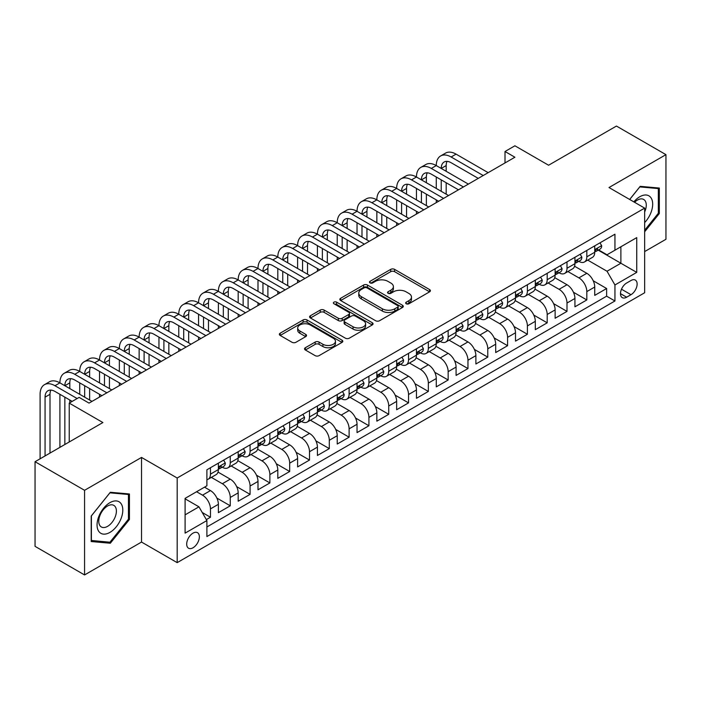 <?xml version="1.0" encoding="UTF-8"?>
<svg xmlns="http://www.w3.org/2000/svg" width="701" height="701" viewBox="0 0 701 701"><rect width="100%" height="100%" fill="white"/><g stroke="black" fill="none" stroke-linecap="round" stroke-linejoin="round"><path stroke-width="1.05" d="M406.221 303.761A1.928 1.113 0 0 0 408.937 303.761L429.599 291.835A2.751 1.586 0 0 0 430.405 290.705A2.751 1.586 0 0 0 429.599 289.583L394.602 269.377A2.751 1.586 0 0 0 390.711 269.377L370.049 281.311A1.928 1.113 0 0 0 369.488 282.091A1.928 1.113 0 0 0 370.049 282.88A1.928 1.113 0 0 0 372.774 282.88L375.447 281.338A8.798 5.082 0 0 1 387.89 281.338L390.808 283.02A8.798 5.082 0 0 1 393.384 286.613A8.798 5.082 0 0 1 390.808 290.205L388.135 291.747A1.928 1.113 0 0 0 387.574 292.536A1.928 1.113 0 0 0 388.135 293.316A1.928 1.113 0 0 0 390.86 293.316L393.533 291.774A8.798 5.082 0 0 1 405.975 291.774L408.893 293.456A8.798 5.082 0 0 1 411.469 297.049A8.798 5.082 0 0 1 408.893 300.641L406.221 302.184A1.928 1.113 0 0 0 405.651 302.972A1.928 1.113 0 0 0 406.221 303.761L406.221 302.184M193.02 547.779A8.964 5.179 120 0 0 198.882 539.875A8.964 5.179 120 0 0 197.507 532.699A8.964 5.179 120 0 0 193.02 533.137A8.964 5.179 120 0 0 187.167 541.041A8.964 5.179 120 0 0 188.543 548.217A8.964 5.179 120 0 0 193.02 547.779M305.356 347.731A2.751 1.586 0 0 0 304.549 348.853A2.751 1.586 0 0 0 305.356 349.983L315.178 355.652A2.751 1.586 0 0 0 319.06 355.652L342.009 342.403A2.751 1.586 0 0 0 342.815 341.282A2.751 1.586 0 0 0 342.009 340.16L307.012 319.954A2.751 1.586 0 0 0 303.121 319.954L280.172 333.194A2.751 1.586 0 0 0 279.375 334.316A2.751 1.586 0 0 0 280.172 335.446L292.037 342.29A2.751 1.586 0 0 0 295.927 342.29L305.741 336.62A2.751 1.586 0 0 0 306.547 335.499A2.751 1.586 0 0 0 305.741 334.377L299.862 330.977A7.352 4.25 0 0 1 297.706 327.98A7.352 4.25 0 0 1 302.245 324.055A7.352 4.25 0 0 1 310.263 324.975L333.308 338.276A7.352 4.25 0 0 1 335.464 341.282A7.352 4.25 0 0 1 330.916 345.199A7.352 4.25 0 0 1 322.907 344.279L319.06 342.062A2.751 1.586 0 0 0 315.178 342.062L305.356 347.731L305.356 349.983M644.657 251.58L665.95 239.286L665.95 154.649L616.433 126.057L548.585 165.234L514.911 145.79L505.009 151.504L514.911 157.226L89.027 403.11L79.125 397.388L69.224 403.11L69.224 441.989M84.567 490.306L84.567 574.943L141.523 542.057L141.523 457.429L84.567 490.306L35.05 461.714L102.898 422.545L69.224 403.11M141.523 457.429L177.178 478.012L644.657 208.118L644.657 292.746L177.178 562.64L177.178 478.012M665.95 154.649L609.003 187.535L644.657 208.118M375.64 320.734A2.751 1.586 0 0 0 379.53 320.734L402.47 307.494A2.751 1.586 0 0 0 403.277 306.372A2.751 1.586 0 0 0 402.47 305.242L367.473 285.035A2.751 1.586 0 0 0 363.591 285.035L340.642 298.284A2.751 1.586 0 0 0 339.836 299.406A2.751 1.586 0 0 0 340.642 300.527L375.64 320.734M334.71 304.173A1.928 1.113 0 0 1 336.655 304.444L336.655 302.157L372.24 322.705A2.751 1.586 0 0 1 373.046 323.827A2.751 1.586 0 0 1 372.24 324.949L349.3 338.189A2.751 1.586 0 0 1 345.409 338.189L310.412 317.982L310.412 315.739A2.751 1.586 0 0 0 309.605 316.861A2.751 1.586 0 0 0 310.412 317.982M310.412 315.739L320.226 310.07A2.751 1.586 0 0 1 324.116 310.07L338.311 318.263A2.751 1.586 0 0 0 342.202 318.263L348.712 314.504A2.751 1.586 0 0 0 349.519 313.382A2.751 1.586 0 0 0 348.712 312.26L333.939 303.726A1.928 1.113 0 0 1 333.369 302.946A1.928 1.113 0 0 1 334.561 301.921A1.928 1.113 0 0 1 336.655 302.157M84.567 574.943L35.05 546.351L35.05 461.714M206.348 519.616L210.458 517.242L202.23 512.492M196.587 491.743L202.528 495.169A11.207 6.467 60 0 1 210.458 508.891L218.379 504.317L218.379 512.668L230.261 505.807L216.863 498.069M211.36 477.39L222.34 483.734A11.207 6.467 60 0 1 230.261 497.456L238.182 492.882L238.182 501.233L250.073 494.371L236.675 486.634M231.164 465.955L242.152 472.299A11.207 6.467 60 0 1 250.073 486.021L257.994 481.447L257.994 489.797L269.876 482.936L256.487 475.199M250.976 454.52L261.955 460.864A11.207 6.467 60 0 1 269.876 474.586L277.806 470.012L277.806 478.362L289.688 471.493L276.29 463.764M270.788 443.085L281.767 449.429A11.207 6.467 60 0 1 289.688 463.151L297.61 458.577L297.61 466.919L309.5 460.058L296.102 452.329M290.591 431.65L301.57 437.985A11.207 6.467 60 0 1 309.5 451.716L317.422 447.133L317.422 455.484L329.304 448.622L315.906 440.885M310.403 420.214L321.382 426.55A11.207 6.467 60 0 1 329.304 440.272L337.225 435.698L337.225 444.048L349.116 437.187L335.718 429.45M330.206 408.779L341.194 415.115A11.207 6.467 60 0 1 349.116 428.837L357.037 424.263L357.037 432.613L368.919 425.752L355.53 418.015M350.018 397.336L360.997 403.68A11.207 6.467 60 0 1 368.919 417.402L376.849 412.828L376.849 421.178L388.731 414.317L375.333 406.58M369.83 385.9L380.809 392.245A11.207 6.467 60 0 1 388.731 405.967L396.652 401.393L396.652 409.743L408.543 402.882L395.145 395.145M389.633 374.465L400.613 380.809A11.207 6.467 60 0 1 408.543 394.532L416.464 389.958L416.464 398.308L428.346 391.438L414.948 383.71M409.445 363.03L420.425 369.374A11.207 6.467 60 0 1 428.346 383.096L436.267 378.522L436.267 386.864L448.158 380.003L434.76 372.275M429.249 351.595L440.237 357.931A11.207 6.467 60 0 1 448.158 371.661L456.079 367.079L456.079 375.429L467.961 368.568L454.563 360.831M449.061 340.16L460.04 346.496A11.207 6.467 60 0 1 467.961 360.218L475.891 355.644L475.891 363.994L487.773 357.133L474.375 349.396M468.873 328.725L479.852 335.06A11.207 6.467 60 0 1 487.773 348.783L495.695 344.209L495.695 352.559L507.585 345.698L494.187 337.961M488.676 317.281L499.655 323.625A11.207 6.467 60 0 1 507.585 337.347L515.507 332.773L515.507 341.124L527.389 334.263L513.991 326.526M508.488 305.846L519.467 312.19A11.207 6.467 60 0 1 527.389 325.912L535.31 321.338L535.31 329.689L547.201 322.828L533.803 315.091M528.291 294.411L539.271 300.755A11.207 6.467 60 0 1 547.201 314.477L555.122 309.903L555.122 318.254L567.004 311.384L553.606 303.656M548.103 282.976L559.083 289.311A11.207 6.467 60 0 1 567.004 303.042L574.934 298.468L574.934 306.81L586.816 299.949L586.816 291.607A11.207 6.467 -120 0 0 578.895 277.876L567.915 271.541M573.418 292.221L586.816 299.949M218.379 504.317A11.207 6.467 -120 0 0 210.458 490.595L204.508 487.16M238.182 492.882A11.207 6.467 -120 0 0 230.261 479.16L218.011 472.088M257.994 481.447A11.207 6.467 -120 0 0 250.073 467.725L237.823 460.653M277.806 470.012A11.207 6.467 -120 0 0 269.876 456.29L257.626 449.21M297.61 458.577A11.207 6.467 -120 0 0 289.688 444.846L277.438 437.774M317.422 447.133A11.207 6.467 -120 0 0 309.5 433.411L297.25 426.339M337.225 435.698A11.207 6.467 -120 0 0 329.304 421.976L317.054 414.904M357.037 424.263A11.207 6.467 -120 0 0 349.116 410.541L336.866 403.469M376.849 412.828A11.207 6.467 -120 0 0 368.919 399.106L356.669 392.034M396.652 401.393A11.207 6.467 -120 0 0 388.731 387.671L376.481 380.599M416.464 389.958A11.207 6.467 -120 0 0 408.543 376.235L396.293 369.155M436.267 378.522A11.207 6.467 -120 0 0 428.346 364.792L416.096 357.72M456.079 367.079A11.207 6.467 -120 0 0 448.158 353.357L435.908 346.285M475.891 355.644A11.207 6.467 -120 0 0 467.961 341.922L455.711 334.85M495.695 344.209A11.207 6.467 -120 0 0 487.773 330.486L475.523 323.415M515.507 332.773A11.207 6.467 -120 0 0 507.585 319.051L495.335 311.98M535.31 321.338A11.207 6.467 -120 0 0 527.389 307.616L515.139 300.545M555.122 309.903A11.207 6.467 -120 0 0 547.201 296.181L534.951 289.101M574.934 298.468A11.207 6.467 -120 0 0 567.004 284.737L554.754 277.666M630.988 280.514L626.633 283.029A8.684 5.012 120 0 0 620.955 290.678A8.684 5.012 120 0 0 622.286 297.636A8.684 5.012 120 0 0 626.633 297.206L630.988 294.692A8.684 5.012 120 0 0 636.657 287.042A8.684 5.012 120 0 0 635.334 280.076A8.684 5.012 120 0 0 630.988 280.514M185.099 514.841L198.961 506.832L206.891 520.563L206.891 536.572L614.943 300.983L614.943 284.974L607.022 271.243L587.718 260.106M206.891 520.563L185.099 533.137L185.099 498.367L206.891 485.793L206.891 469.784L614.943 234.195L614.943 250.204L636.736 237.621L636.736 272.391L614.943 284.974M222.235 467.208L222.34 467.269A11.207 6.467 60 0 0 227.939 467.821L235.869 463.247A11.207 6.467 -120 0 0 238.182 458.112L238.182 451.707M242.047 455.773L242.152 455.825A11.207 6.467 60 0 0 247.751 456.386L255.672 451.812A11.207 6.467 -120 0 0 257.994 446.677L257.994 440.272M261.85 444.329L261.955 444.39A11.207 6.467 60 0 0 267.563 444.951L275.484 440.368A11.207 6.467 -120 0 0 277.806 435.242L277.806 428.837M281.662 432.894L281.767 432.955A11.207 6.467 60 0 0 287.366 433.507L295.287 428.933A11.207 6.467 -120 0 0 297.61 423.807L297.61 417.402M301.465 421.459L301.57 421.52A11.207 6.467 60 0 0 307.178 422.072L315.1 417.498A11.207 6.467 -120 0 0 317.422 412.372L317.422 405.967M321.277 410.024L321.382 410.085A11.207 6.467 60 0 0 326.981 410.637L334.912 406.063A11.207 6.467 -120 0 0 337.225 400.937L337.225 394.532M341.089 398.589L341.194 398.65A11.207 6.467 60 0 0 346.793 399.202L354.715 394.628A11.207 6.467 -120 0 0 357.037 389.502L357.037 383.096M360.892 387.154L360.997 387.206A11.207 6.467 60 0 0 366.605 387.767L374.527 383.193A11.207 6.467 -120 0 0 376.849 378.058L376.849 371.653M380.704 375.718L380.809 375.771A11.207 6.467 60 0 0 386.409 376.332L394.33 371.758A11.207 6.467 -120 0 0 396.652 366.623L396.652 360.218M400.508 364.275L400.613 364.336A11.207 6.467 60 0 0 406.221 364.897L414.142 360.314A11.207 6.467 -120 0 0 416.464 355.188L416.464 348.783M420.32 352.84L420.425 352.901A11.207 6.467 60 0 0 426.024 353.453L433.954 348.879A11.207 6.467 -120 0 0 436.267 343.753L436.267 337.347M440.132 341.405L440.237 341.466A11.207 6.467 60 0 0 445.836 342.018L453.757 337.444A11.207 6.467 -120 0 0 456.079 332.318L456.079 325.912M459.935 329.969L460.04 330.031A11.207 6.467 60 0 0 465.639 330.583L473.569 326.009A11.207 6.467 -120 0 0 475.891 320.883L475.891 314.477M479.747 318.534L479.852 318.596A11.207 6.467 60 0 0 485.451 319.148L493.373 314.574A11.207 6.467 -120 0 0 495.695 309.448L495.695 303.042M499.55 307.099L499.655 307.152A11.207 6.467 60 0 0 505.263 307.713L513.185 303.139A11.207 6.467 -120 0 0 515.507 298.004L515.507 291.598M519.362 295.664L519.467 295.717A11.207 6.467 60 0 0 525.067 296.278L532.997 291.704A11.207 6.467 -120 0 0 535.31 286.569L535.31 280.163M539.174 284.22L539.271 284.282A11.207 6.467 60 0 0 544.879 284.843L552.8 280.26A11.207 6.467 -120 0 0 555.122 275.134L555.122 268.728M558.977 272.785L559.083 272.847A11.207 6.467 60 0 0 564.682 273.399L572.612 268.825A11.207 6.467 -120 0 0 574.934 263.699L574.934 257.293M206.891 526.959L606.628 296.181L606.628 288.514L594.737 295.375L594.737 287.024A11.207 6.467 -120 0 0 586.816 273.302L574.566 266.231M578.789 261.35L578.895 261.412A11.207 6.467 -120 0 0 584.494 261.964A11.207 6.467 -120 0 0 586.816 256.838L586.816 250.432M584.494 261.964L592.415 257.39A11.207 6.467 -120 0 0 594.737 252.264L594.737 245.858M210.458 467.725L210.458 474.13A11.207 6.467 60 0 1 208.136 479.256A11.207 6.467 60 0 1 206.891 479.712M208.136 479.256L216.057 474.682A11.207 6.467 -120 0 0 218.379 469.556L218.379 463.151M230.261 456.29L230.261 462.686A11.207 6.467 60 0 1 227.939 467.821M250.073 444.846L250.073 451.251A11.207 6.467 60 0 1 247.751 456.386M269.876 433.411L269.876 439.816A11.207 6.467 60 0 1 267.563 444.951M289.688 421.976L289.688 428.381A11.207 6.467 60 0 1 287.366 433.507M309.5 410.541L309.5 416.946A11.207 6.467 60 0 1 307.178 422.072M329.304 399.106L329.304 405.511A11.207 6.467 60 0 1 326.981 410.637M349.116 387.671L349.116 394.076A11.207 6.467 60 0 1 346.793 399.202M368.919 376.235L368.919 382.632A11.207 6.467 60 0 1 366.605 387.767M388.731 364.792L388.731 371.197A11.207 6.467 60 0 1 386.409 376.332M408.543 353.357L408.543 359.762A11.207 6.467 60 0 1 406.221 364.897M428.346 341.922L428.346 348.327A11.207 6.467 60 0 1 426.024 353.453M448.158 330.486L448.158 336.892A11.207 6.467 60 0 1 445.836 342.018M467.961 319.051L467.961 325.457A11.207 6.467 60 0 1 465.639 330.583M487.773 307.616L487.773 314.022A11.207 6.467 60 0 1 485.451 319.148M507.585 296.181L507.585 302.578A11.207 6.467 60 0 1 505.263 307.713M527.389 284.737L527.389 291.143A11.207 6.467 60 0 1 525.067 296.278M547.201 273.302L547.201 279.708A11.207 6.467 60 0 1 544.879 284.843M567.004 261.867L567.004 268.273A11.207 6.467 60 0 1 564.682 273.399M567.004 303.042L567.004 311.384M547.201 314.477L547.201 322.828M527.389 325.912L527.389 334.263M507.585 337.347L507.585 345.698M487.773 348.783L487.773 357.133M467.961 360.218L467.961 368.568M448.158 371.661L448.158 380.003M428.346 383.096L428.346 391.438M408.543 394.532L408.543 402.882M388.731 405.967L388.731 414.317M368.919 417.402L368.919 425.752M349.116 428.837L349.116 437.187M329.304 440.272L329.304 448.622M309.5 451.716L309.5 460.058M289.688 463.151L289.688 471.493M269.876 474.586L269.876 482.936M250.073 486.021L250.073 494.371M230.261 497.456L230.261 505.807M210.458 508.891L210.458 517.242M198.961 506.832L185.099 498.832M607.022 271.243L620.884 263.243L620.884 246.77L636.736 237.621M598.198 250.143L636.736 272.391M598.593 249.915L607.022 254.778L614.943 250.204M141.523 542.057L177.178 562.64M505.009 151.504L505.009 162.947M593.23 280.777L606.628 288.514M606.628 296.181L614.943 300.983M644.657 231.777L659.317 213.542L659.317 188.052L640.197 186.343L629.656 199.461M91.209 541.54L110.32 543.24L129.44 519.467L129.44 493.977L110.32 492.268L91.209 516.05L91.209 541.54M658.327 212.973L659.317 213.542M128.449 518.889L129.44 519.467M108.304 542.075L110.32 543.24M406.983 304.032L408.893 302.928A8.798 5.082 0 0 0 411.469 299.336L411.469 297.049M393.384 286.613L393.384 288.9A8.798 5.082 0 0 1 390.808 292.492L388.906 293.588M429.599 289.583L429.599 291.835L394.602 271.664A2.751 1.586 0 0 0 390.711 271.664L370.82 283.151M402.435 307.511L367.473 287.331A2.751 1.586 0 0 0 363.591 287.331L340.677 300.554M397.616 307.152A1.928 1.113 0 0 0 398.177 306.372A1.928 1.113 0 0 0 397.616 305.583L366.895 287.848A1.928 1.113 0 0 0 364.17 287.848L361.348 289.478A8.798 5.082 0 0 0 358.772 293.062A8.798 5.082 0 0 0 361.348 296.654L382.352 308.782A8.798 5.082 0 0 0 394.794 308.782L397.616 307.152L397.616 309.439A1.928 1.113 0 0 0 398.177 308.659L398.177 306.372M358.772 293.062L358.772 295.349A8.798 5.082 0 0 0 361.348 298.941L361.348 296.654M397.616 309.439L394.794 311.069A8.798 5.082 0 0 1 382.352 311.069L361.348 298.941M310.447 318.009L320.226 312.357L320.226 310.07M349.519 313.382L349.519 315.669A2.751 1.586 0 0 1 348.712 316.791L342.202 320.559A2.751 1.586 0 0 1 338.311 320.559L324.116 312.357A2.751 1.586 0 0 0 320.226 312.357M336.655 304.444L372.205 324.966M353.041 326.771A7.352 4.25 0 0 0 361.059 327.691A7.352 4.25 0 0 0 365.598 323.766A7.352 4.25 0 0 0 363.442 320.769L355.328 316.081A2.751 1.586 0 0 0 351.438 316.081L344.918 319.84A2.751 1.586 0 0 0 344.121 320.962A2.751 1.586 0 0 0 344.918 322.083L353.041 326.771L353.041 329.058A7.352 4.25 0 0 0 361.059 329.978A7.352 4.25 0 0 0 365.598 326.053L365.598 323.766M344.121 320.962L344.121 323.249A2.751 1.586 0 0 0 344.918 324.37L344.918 322.083M353.041 329.058L344.918 324.37M335.464 341.282L335.464 343.569A7.352 4.25 0 0 1 330.916 347.486A7.352 4.25 0 0 1 322.907 346.566L319.06 344.349A2.751 1.586 0 0 0 315.178 344.349L305.391 350.001M297.706 327.98L297.706 330.267A7.352 4.25 0 0 0 299.862 333.264L299.862 330.977M305.706 336.638L299.862 333.264M341.965 342.421L307.012 322.241A2.751 1.586 0 0 0 303.121 322.241L280.216 335.464M599.986 242.826L601.668 245.744A7.422 4.285 60 0 1 600.135 249.03L596.367 251.203A7.422 4.285 -120 0 0 597.664 249.486L597.506 248.829M40.097 458.805L40.097 394.304A21.012 12.127 60 0 1 44.452 384.683L49.403 381.826A21.012 12.127 60 0 1 59.909 382.869A21.012 12.127 60 0 1 64.264 373.247L69.215 370.391A21.012 12.127 60 0 1 79.721 371.425A21.012 12.127 60 0 1 84.067 361.812L89.018 358.947A21.012 12.127 60 0 1 99.524 359.99A21.012 12.127 60 0 1 103.879 350.377L108.83 347.512A21.012 12.127 60 0 1 119.336 348.555A21.012 12.127 60 0 1 123.683 338.933L128.642 336.077A21.012 12.127 60 0 1 139.14 337.12A21.012 12.127 60 0 1 143.495 327.498L148.446 324.642A21.012 12.127 60 0 1 158.952 325.685A21.012 12.127 60 0 1 163.307 316.063L168.258 313.207A21.012 12.127 60 0 1 178.764 314.25A21.012 12.127 60 0 1 183.11 304.628L188.061 301.772A21.012 12.127 60 0 1 198.567 302.814A21.012 12.127 60 0 1 202.922 293.193L207.873 290.337A21.012 12.127 60 0 1 218.379 291.371A21.012 12.127 60 0 1 222.725 281.758L227.685 278.893A21.012 12.127 60 0 1 238.182 279.936A21.012 12.127 60 0 1 242.537 270.323L247.488 267.458A21.012 12.127 60 0 1 257.994 268.501A21.012 12.127 60 0 1 262.349 258.879L267.3 256.023A21.012 12.127 60 0 1 277.806 257.065A21.012 12.127 60 0 1 282.152 247.444L287.103 244.588A21.012 12.127 60 0 1 297.61 245.63A21.012 12.127 60 0 1 301.965 236.009L306.915 233.153A21.012 12.127 60 0 1 317.422 234.195A21.012 12.127 60 0 1 321.768 224.574L326.727 221.718A21.012 12.127 60 0 1 337.225 222.76A21.012 12.127 60 0 1 341.58 213.139L346.531 210.282A21.012 12.127 60 0 1 357.037 211.316A21.012 12.127 60 0 1 361.392 201.704L366.343 198.839A21.012 12.127 60 0 1 376.849 199.881A21.012 12.127 60 0 1 381.195 190.269L386.146 187.404A21.012 12.127 60 0 1 396.652 188.446A21.012 12.127 60 0 1 401.007 178.825L405.958 175.969A21.012 12.127 60 0 1 416.464 177.011A21.012 12.127 60 0 1 420.81 167.39L425.77 164.533A21.012 12.127 60 0 1 436.267 165.576A21.012 12.127 60 0 1 440.622 155.955L445.573 153.098A21.012 12.127 60 0 1 456.079 154.141L488.168 172.665M440.622 155.955A21.012 12.127 60 0 1 451.129 156.998L483.217 175.522M594.983 251.545L595.018 251.545A7.422 4.285 -120 0 0 596.367 251.203M596.709 248.934L597.664 249.486C597.199 248.373 596.402 248.829 595.289 250.862A7.422 4.285 60 0 1 594.737 251.922M478.266 178.387L451.129 162.72A14.002 8.088 -120 0 0 444.127 162.019A14.002 8.088 -120 0 0 441.227 168.433L446.178 165.576L446.178 171.289M447.054 161.379A14.002 8.088 -120 0 0 446.178 165.576M441.227 179.868L441.227 191.303M446.178 182.733L446.178 194.168M436.267 202.624L436.267 199.881M436.267 188.446L436.267 177.011M644.657 222.576A18.208 10.515 120 0 0 652.438 201.459A18.208 10.515 120 0 0 639.803 196.736A18.208 10.515 120 0 0 633.835 201.87M644.657 211.974A12.469 7.194 120 0 0 643.693 199.461A12.469 7.194 120 0 0 637.454 200.074A12.469 7.194 120 0 0 634.58 202.3M629.7 199.478L639.803 186.913L658.327 188.569L658.327 213.262L644.657 230.261M657.1 187.859L658.327 188.569M121.08 518.521A18.208 10.515 120 0 0 116.366 500.935A18.208 10.515 120 0 0 98.78 516.532A18.208 10.515 120 0 0 103.485 534.118A18.208 10.515 120 0 0 121.08 518.521M115.218 516.856A12.469 7.194 120 0 0 113.816 505.377A12.469 7.194 120 0 0 99.945 515.489A12.469 7.194 120 0 0 101.347 526.968A12.469 7.194 120 0 0 115.218 516.856M91.402 540.567L91.402 515.875L109.926 492.829L128.449 494.485L128.449 519.178L109.926 542.223L91.209 540.453M127.223 493.776L128.449 494.485M580.183 254.261L581.865 257.179A7.422 4.285 60 0 1 580.323 260.465L576.564 262.638A7.422 4.285 -120 0 0 577.852 260.93L577.694 260.264M420.81 167.39A21.012 12.127 60 0 1 431.317 168.433L436.267 165.576L468.364 184.1M431.317 168.433L463.405 186.957M575.179 262.98L575.206 262.98A7.422 4.285 -120 0 0 576.564 262.638M576.897 260.369L577.852 260.93C577.387 259.808 576.599 260.264 575.477 262.297A7.422 4.285 60 0 1 574.934 263.357M458.454 189.822L431.317 174.155A14.002 8.088 -120 0 0 424.315 173.454A14.002 8.088 -120 0 0 421.415 179.868L426.366 177.011L426.366 182.733M427.242 172.814A14.002 8.088 -120 0 0 426.366 177.011M421.415 191.303L421.415 202.747M426.366 194.168L426.366 205.603M416.464 214.068L416.464 211.316M416.464 199.881L416.464 188.446M560.371 265.697L562.053 268.614A7.422 4.285 60 0 1 560.52 271.9L556.752 274.073A7.422 4.285 -120 0 0 558.049 272.365L557.891 271.708M401.007 178.825A21.012 12.127 60 0 1 411.513 179.868L416.464 177.011L448.552 195.535M411.513 179.868L443.602 198.401M555.367 274.424L555.402 274.424A7.422 4.285 -120 0 0 556.752 274.073M557.085 271.813L558.049 272.365C557.575 271.243 556.787 271.699 555.665 273.732A7.422 4.285 60 0 1 555.122 274.792M438.651 201.257L411.513 185.59A14.002 8.088 -120 0 0 404.503 184.898A14.002 8.088 -120 0 0 401.603 191.303L406.554 188.446L406.554 194.168M407.439 184.249A14.002 8.088 -120 0 0 406.554 188.446M401.603 202.747L401.603 214.182M406.554 205.603L406.554 217.038M396.652 225.503L396.652 222.76M396.652 211.316L396.652 199.881M540.559 277.132L542.241 280.05A7.422 4.285 60 0 1 540.708 283.335L536.948 285.509A7.422 4.285 -120 0 0 538.237 283.8L538.079 283.143M381.195 190.269A21.012 12.127 60 0 1 391.701 191.303L396.652 188.446L428.74 206.97M391.701 191.303L423.79 209.836M535.564 285.859L535.59 285.859A7.422 4.285 -120 0 0 536.948 285.509M537.281 283.248L538.237 283.8C537.772 282.678 536.975 283.134 535.862 285.176A7.422 4.285 60 0 1 535.31 286.227M418.839 212.692L391.701 197.025A14.002 8.088 -120 0 0 384.7 196.333A14.002 8.088 -120 0 0 381.8 202.747L386.75 199.881L386.75 205.603M387.627 195.684A14.002 8.088 -120 0 0 386.75 199.881M381.8 214.182L381.8 225.617M386.75 217.038L386.75 228.473M376.849 236.938L376.849 234.195M376.849 222.76L376.849 211.316M520.755 288.575L522.438 291.485A7.422 4.285 60 0 1 520.904 294.77L517.136 296.944A7.422 4.285 -120 0 0 518.433 295.235L518.276 294.578M361.392 201.704A21.012 12.127 60 0 1 371.889 202.747L376.849 199.881L408.937 218.414M371.889 202.747L403.986 221.271M515.752 297.294L515.778 297.294A7.422 4.285 -120 0 0 517.136 296.944M517.469 294.683L518.433 295.235C517.96 294.113 517.172 294.578 516.05 296.611A7.422 4.285 60 0 1 515.507 297.662M399.027 224.127L371.889 208.46A14.002 8.088 -120 0 0 364.888 207.768A14.002 8.088 -120 0 0 361.988 214.182L366.938 211.316L366.938 217.038M367.815 207.119A14.002 8.088 -120 0 0 366.938 211.316M361.988 225.617L361.988 237.052M366.938 228.473L366.938 239.908M357.037 248.373L357.037 245.63M357.037 234.195L357.037 222.76M500.943 300.01L502.626 302.928A7.422 4.285 60 0 1 501.092 306.206L497.324 308.379A7.422 4.285 -120 0 0 498.621 306.67L498.464 306.013M341.58 213.139A21.012 12.127 60 0 1 352.086 214.182L357.037 211.316L389.125 229.849M352.086 214.182L384.174 232.706M495.94 308.729L495.975 308.729A7.422 4.285 -120 0 0 497.324 308.379M497.666 306.118L498.621 306.67C498.157 305.557 497.36 306.013 496.247 308.046A7.422 4.285 60 0 1 495.695 309.097M379.223 235.562L352.086 219.895A14.002 8.088 -120 0 0 345.085 219.203A14.002 8.088 -120 0 0 342.184 225.617L347.135 222.76L347.135 228.473M348.011 218.554A14.002 8.088 -120 0 0 347.135 222.76M342.184 237.052L342.184 248.487M347.135 239.908L347.135 251.344M337.225 259.808L337.225 257.065M337.225 245.63L337.225 234.195M481.14 311.446L482.823 314.363A7.422 4.285 60 0 1 481.28 317.649L477.521 319.814A7.422 4.285 -120 0 0 478.809 318.105L478.652 317.448M321.768 224.574A21.012 12.127 60 0 1 332.274 225.617L337.225 222.76L369.322 241.284M332.274 225.617L364.362 244.141M476.137 320.164L476.163 320.164A7.422 4.285 -120 0 0 477.521 319.814M477.854 317.553L478.809 318.105C478.345 316.992 477.556 317.448 476.435 319.481A7.422 4.285 60 0 1 475.891 320.541M359.411 246.997L332.274 231.33A14.002 8.088 -120 0 0 325.273 230.638A14.002 8.088 -120 0 0 322.372 237.052L327.323 234.195L327.323 239.908M328.199 229.989A14.002 8.088 -120 0 0 327.323 234.195M322.372 248.487L322.372 259.922M327.323 251.344L327.323 262.787M317.422 271.243L317.422 268.501M317.422 257.065L317.422 245.63M461.328 322.881L463.01 325.799A7.422 4.285 60 0 1 461.477 329.084L457.709 331.258A7.422 4.285 -120 0 0 459.006 329.54L458.848 328.883M301.965 236.009A21.012 12.127 60 0 1 312.471 237.052L317.422 234.195L349.51 252.719M312.471 237.052L344.559 255.576M456.325 331.599L456.36 331.599A7.422 4.285 -120 0 0 457.709 331.258M458.042 328.988L459.006 329.54C458.533 328.427 457.744 328.883 456.623 330.916A7.422 4.285 60 0 1 456.079 331.976M339.608 258.441L312.471 242.774A14.002 8.088 -120 0 0 305.461 242.073A14.002 8.088 -120 0 0 302.56 248.487L307.52 245.63L307.52 251.344M308.396 241.433A14.002 8.088 -120 0 0 307.52 245.63M302.56 259.922L302.56 271.357M307.52 262.787L307.52 274.222M297.61 282.678L297.61 279.936M297.61 268.501L297.61 257.065M441.516 334.316L443.198 337.234A7.422 4.285 60 0 1 441.665 340.52L437.906 342.693A7.422 4.285 -120 0 0 439.194 340.984L439.036 340.318M282.152 247.444A21.012 12.127 60 0 1 292.659 248.487L297.61 245.63L329.698 264.154M292.659 248.487L324.747 267.011M436.521 343.034L436.548 343.034A7.422 4.285 -120 0 0 437.906 342.693M438.239 340.423L439.194 340.984C438.73 339.862 437.932 340.318 436.819 342.351A7.422 4.285 60 0 1 436.267 343.411M319.796 269.876L292.659 254.209A14.002 8.088 -120 0 0 285.657 253.508A14.002 8.088 -120 0 0 282.757 259.922L287.708 257.065L287.708 262.787M288.584 252.868A14.002 8.088 -120 0 0 287.708 257.065M282.757 271.357L282.757 282.801M287.708 274.222L287.708 285.657M277.806 294.122L277.806 291.371M277.806 279.936L277.806 268.501M421.713 345.751L423.395 348.669A7.422 4.285 60 0 1 421.862 351.955L418.094 354.128A7.422 4.285 -120 0 0 419.391 352.419L419.233 351.762M262.349 258.879A21.012 12.127 60 0 1 272.847 259.922L277.806 257.065L309.895 275.589M272.847 259.922L304.944 278.455M416.709 354.478L416.736 354.478A7.422 4.285 -120 0 0 418.094 354.128M418.427 351.867L419.391 352.419C418.918 351.297 418.129 351.753 417.007 353.786A7.422 4.285 60 0 1 416.464 354.846M299.984 281.311L272.847 265.644A14.002 8.088 -120 0 0 265.845 264.952A14.002 8.088 -120 0 0 262.945 271.357L267.896 268.501L267.896 274.222M268.772 264.303A14.002 8.088 -120 0 0 267.896 268.501M262.945 282.801L262.945 294.236M267.896 285.657L267.896 297.093M257.994 305.557L257.994 302.814M257.994 291.371L257.994 279.936M401.901 357.186L403.583 360.104A7.422 4.285 60 0 1 402.05 363.39L398.282 365.563A7.422 4.285 -120 0 0 399.579 363.854L399.421 363.197M242.537 270.323A21.012 12.127 60 0 1 253.043 271.357L257.994 268.501L290.083 287.024M253.043 271.357L285.132 289.89M396.897 365.913L396.932 365.913A7.422 4.285 -120 0 0 398.282 365.563M398.624 363.302L399.579 363.854C399.114 362.732 398.317 363.188 397.204 365.23A7.422 4.285 60 0 1 396.652 366.281M280.181 292.746L253.043 277.079A14.002 8.088 -120 0 0 246.042 276.387A14.002 8.088 -120 0 0 243.142 282.801L248.093 279.936L248.093 285.657M248.969 275.738A14.002 8.088 -120 0 0 248.093 279.936M243.142 294.236L243.142 305.671M248.093 297.093L248.093 308.528M238.182 316.992L238.182 314.25M238.182 302.814L238.182 291.371M382.098 368.63L383.78 371.539A7.422 4.285 60 0 1 382.238 374.825L378.479 376.998A7.422 4.285 -120 0 0 379.767 375.289L379.609 374.632M222.725 281.758A21.012 12.127 60 0 1 233.231 282.801L238.182 279.936L270.279 298.468M233.231 282.801L265.32 301.325M377.094 377.348L377.12 377.348A7.422 4.285 -120 0 0 378.479 376.998M378.812 374.737L379.767 375.289C379.302 374.168 378.514 374.632 377.392 376.665A7.422 4.285 60 0 1 376.849 377.716M260.369 304.181L233.231 288.514A14.002 8.088 -120 0 0 226.23 287.822A14.002 8.088 -120 0 0 223.33 294.236L228.281 291.371L228.281 297.093M229.157 287.173A14.002 8.088 -120 0 0 228.281 291.371M223.33 305.671L223.33 317.106M228.281 308.528L228.281 319.963M218.379 328.427L218.379 325.685M218.379 314.25L218.379 302.814M362.286 380.065L363.968 382.983A7.422 4.285 60 0 1 362.435 386.26L358.667 388.433A7.422 4.285 -120 0 0 359.964 386.724L359.806 386.067M202.922 293.193A21.012 12.127 60 0 1 213.428 294.236L218.379 291.371L250.467 309.903M213.428 294.236L245.516 312.76M357.282 388.783L357.317 388.783A7.422 4.285 -120 0 0 358.667 388.433M359 386.172L359.964 386.724C359.49 385.611 358.702 386.067 357.58 388.1A7.422 4.285 60 0 1 357.037 389.151M240.566 315.616L213.428 299.949A14.002 8.088 -120 0 0 206.418 299.257A14.002 8.088 -120 0 0 203.518 305.671L208.477 302.814L208.477 308.528M209.354 298.608A14.002 8.088 -120 0 0 208.477 302.814M203.518 317.106L203.518 328.541M208.477 319.963L208.477 331.398M198.567 339.862L198.567 337.12M198.567 325.685L198.567 314.25M342.474 391.5L344.165 394.418A7.422 4.285 60 0 1 342.623 397.704L338.863 399.868A7.422 4.285 -120 0 0 340.151 398.159L339.994 397.502M183.11 304.628A21.012 12.127 60 0 1 193.616 305.671L198.567 302.814L230.655 321.338M193.616 305.671L225.704 324.195M337.479 400.218L337.505 400.218A7.422 4.285 -120 0 0 338.863 399.868M339.196 397.607L340.151 398.159C339.687 397.046 338.89 397.502 337.777 399.535A7.422 4.285 60 0 1 337.225 400.595M220.754 327.052L193.616 311.384A14.002 8.088 -120 0 0 186.615 310.692A14.002 8.088 -120 0 0 183.715 317.106L188.665 314.25L188.665 319.963M189.542 310.044A14.002 8.088 -120 0 0 188.665 314.25M183.715 328.541L183.715 339.976M188.665 331.398L188.665 342.842M178.764 351.297L178.764 348.555M178.764 337.12L178.764 325.685M322.67 402.935L324.353 405.853A7.422 4.285 60 0 1 322.819 409.139L319.051 411.312A7.422 4.285 -120 0 0 320.348 409.594L320.191 408.937M163.307 316.063A21.012 12.127 60 0 1 173.804 317.106L178.764 314.25L210.852 332.773M173.804 317.106L205.901 335.63M317.667 411.653L317.693 411.653A7.422 4.285 -120 0 0 319.051 411.312M319.384 409.042L320.348 409.594C319.875 408.481 319.086 408.937 317.965 410.97A7.422 4.285 60 0 1 317.422 412.03M200.942 338.495L173.804 322.828A14.002 8.088 -120 0 0 166.803 322.127A14.002 8.088 -120 0 0 163.903 328.541L168.853 325.685L168.853 331.398M169.73 321.487A14.002 8.088 -120 0 0 168.853 325.685M163.903 339.976L163.903 351.411M168.853 342.842L168.853 354.277M158.952 362.732L158.952 359.99M158.952 348.555L158.952 337.12M302.858 414.37L304.541 417.288A7.422 4.285 60 0 1 303.007 420.574L299.239 422.747A7.422 4.285 -120 0 0 300.536 421.038L300.378 420.372M143.495 327.498A21.012 12.127 60 0 1 154.001 328.541L158.952 325.685L191.04 344.209M154.001 328.541L186.089 347.065M297.855 423.089L297.89 423.089A7.422 4.285 -120 0 0 299.239 422.747M299.581 420.477L300.536 421.038C300.072 419.917 299.274 420.372 298.162 422.405A7.422 4.285 60 0 1 297.61 423.465M181.138 349.93L154.001 334.263A14.002 8.088 -120 0 0 147 333.562A14.002 8.088 -120 0 0 144.099 339.976L149.05 337.12L149.05 342.842M149.926 332.922A14.002 8.088 -120 0 0 149.05 337.12M144.099 351.411L144.099 362.855M149.05 354.277L149.05 365.712M139.14 374.176L139.14 371.425M139.14 359.99L139.14 348.555M283.055 425.805L284.737 428.723A7.422 4.285 60 0 1 283.195 432.009L279.436 434.182A7.422 4.285 -120 0 0 280.724 432.473L280.575 431.816M123.683 338.933A21.012 12.127 60 0 1 134.189 339.976L139.14 337.12L171.237 355.644M134.189 339.976L166.277 358.509M278.052 434.532L278.078 434.532A7.422 4.285 -120 0 0 279.436 434.182M279.769 431.921L280.724 432.473C280.26 431.352 279.471 431.807 278.35 433.84A7.422 4.285 60 0 1 277.806 434.9M161.326 361.365L134.189 345.698A14.002 8.088 -120 0 0 127.188 345.006A14.002 8.088 -120 0 0 124.287 351.411L129.238 348.555L129.238 354.277M130.114 344.357A14.002 8.088 -120 0 0 129.238 348.555M124.287 362.855L124.287 374.29M129.238 365.712L129.238 377.147M119.336 385.611L119.336 382.869M119.336 371.425L119.336 359.99M263.243 437.24L264.925 440.158A7.422 4.285 60 0 1 263.392 443.444L259.624 445.617A7.422 4.285 -120 0 0 260.921 443.908L260.763 443.251M103.879 350.377A21.012 12.127 60 0 1 114.386 351.411L119.336 348.555L151.425 367.079M114.386 351.411L146.474 369.944M258.24 445.967L258.275 445.967A7.422 4.285 -120 0 0 259.624 445.617M259.957 443.356L260.921 443.908C260.448 442.787 259.659 443.242 258.538 445.284A7.422 4.285 60 0 1 257.994 446.335M141.523 372.801L114.386 357.133A14.002 8.088 -120 0 0 107.376 356.441A14.002 8.088 -120 0 0 104.475 362.855L109.435 359.99L109.435 365.712M110.311 355.793A14.002 8.088 -120 0 0 109.435 359.99M104.475 374.29L104.475 385.725M109.435 377.147L109.435 388.582M99.524 397.046L99.524 394.304M99.524 382.869L99.524 371.425M243.431 448.684L245.122 451.593A7.422 4.285 60 0 1 243.58 454.879L239.821 457.052A7.422 4.285 -120 0 0 241.109 455.343L240.951 454.686M84.067 361.812A21.012 12.127 60 0 1 94.574 362.855L99.524 359.99L131.613 378.522M94.574 362.855L126.662 381.379M238.436 457.402L238.463 457.402A7.422 4.285 -120 0 0 239.821 457.052M240.154 454.791L241.109 455.343C240.645 454.222 239.847 454.686 238.734 456.719A7.422 4.285 60 0 1 238.182 457.771M121.711 384.236L94.574 368.568A14.002 8.088 -120 0 0 87.572 367.876A14.002 8.088 -120 0 0 84.672 374.29L89.623 371.425L89.623 377.147M90.499 367.228A14.002 8.088 -120 0 0 89.623 371.425M84.672 385.725L84.672 397.16M89.623 388.582L89.623 400.017M79.721 394.304L79.721 382.869M223.628 460.119L225.31 463.037A7.422 4.285 60 0 1 223.777 466.314L220.009 468.487A7.422 4.285 -120 0 0 221.306 466.778L221.148 466.121M64.264 373.247A21.012 12.127 60 0 1 74.762 374.29L79.721 371.425L111.809 389.958M74.762 374.29L106.859 392.814M218.624 468.838L218.659 468.838A7.422 4.285 -120 0 0 220.009 468.487M220.342 466.226L221.306 466.778C220.833 465.666 220.044 466.121 218.922 468.154A7.422 4.285 60 0 1 218.379 469.206M101.899 395.671L74.762 380.003A14.002 8.088 -120 0 0 67.76 379.311A14.002 8.088 -120 0 0 64.86 385.725L69.811 382.869L69.811 388.582M70.687 378.663A14.002 8.088 -120 0 0 69.811 382.869M64.86 397.16L64.86 444.504M69.811 400.017L69.811 402.76M59.909 447.361L59.909 394.304M44.452 384.683A21.012 12.127 60 0 1 54.958 385.725L59.909 382.869L91.997 401.393M54.958 385.725L77.145 398.536M72.194 401.393L54.958 391.438A14.002 8.088 -120 0 0 47.957 390.746A14.002 8.088 -120 0 0 45.057 397.16L45.057 455.939M50.884 390.098A14.002 8.088 -120 0 0 50.008 394.304L50.008 453.083M202.528 495.169L210.458 490.595M222.34 483.734L230.261 479.16M242.152 472.299L250.073 467.725M261.955 460.864L269.876 456.29M281.767 449.429L289.688 444.846M301.57 437.985L309.5 433.411M321.382 426.55L329.304 421.976M341.194 415.115L349.116 410.541M360.997 403.68L368.919 399.106M380.809 392.245L388.731 387.671M400.613 380.809L408.543 376.235M420.425 369.374L428.346 364.792M440.237 357.931L448.158 353.357M460.04 346.496L467.961 341.922M479.852 335.06L487.773 330.486M499.655 323.625L507.585 319.051M519.467 312.19L527.389 307.616M539.271 300.755L547.201 296.181M559.083 289.311L567.004 284.737M578.895 277.876L586.816 273.302M586.816 256.838L594.737 252.264M210.458 474.13L218.379 469.556M230.261 462.686L238.182 458.112M250.073 451.251L257.994 446.677M269.876 439.816L277.806 435.242M289.688 428.381L297.61 423.807M309.5 416.946L317.422 412.372M329.304 405.511L337.225 400.937M349.116 394.076L357.037 389.502M368.919 382.632L376.849 378.058M388.731 371.197L396.652 366.623M408.543 359.762L416.464 355.188M428.346 348.327L436.267 343.753M448.158 336.892L456.079 332.318M467.961 325.457L475.891 320.883M487.773 314.022L495.695 309.448M507.585 302.578L515.507 298.004M527.389 291.143L535.31 286.569M547.201 279.708L555.122 275.134M567.004 268.273L574.934 263.699M586.816 291.607L594.737 287.024M621.489 289.206L630.988 294.692M620.49 293.658L626.633 297.206M408.893 302.928L408.893 300.641M388.135 293.316L388.135 291.747M390.808 292.492L390.808 290.205M370.049 282.88L370.049 281.311M390.711 271.664L390.711 269.377M394.602 271.664L394.602 269.377M340.642 300.527L340.642 298.284M363.591 287.331L363.591 285.035M367.473 287.331L367.473 285.035M402.47 307.494L402.47 305.242M382.352 311.069L382.352 308.782M394.794 311.069L394.794 308.782M324.116 312.357L324.116 310.07M338.311 320.559L338.311 318.263M342.202 320.559L342.202 318.263M348.712 316.791L348.712 314.504M372.24 324.949L372.24 322.705M315.178 344.349L315.178 342.062M319.06 344.349L319.06 342.062M322.907 346.566L322.907 344.279M305.741 336.62L305.741 334.377M280.172 335.446L280.172 333.194M303.121 322.241L303.121 319.954M307.012 322.241L307.012 319.954M342.009 342.403L342.009 340.16M601.624 245.657L594.737 249.635M456.079 154.141L451.129 156.998M581.812 257.092L574.934 261.07M562.009 268.527L555.122 272.505M542.197 279.971L535.31 283.94M522.385 291.406L515.507 295.375M502.582 302.841L495.695 306.81M482.77 314.276L475.891 318.245M462.967 325.711L456.079 329.689M443.155 337.146L436.267 341.124M423.343 348.581L416.464 352.559M403.539 360.025L396.652 363.994M383.727 371.46L376.849 375.429M363.924 382.895L357.037 386.864M344.112 394.33L337.225 398.299M324.3 405.765L317.422 409.743M304.497 417.2L297.61 421.178M284.685 428.635L277.806 432.613M264.882 440.079L257.994 444.048M245.07 451.514L238.182 455.484M225.258 462.949L218.379 466.919M50.008 394.304L45.057 397.16"/></g></svg>
